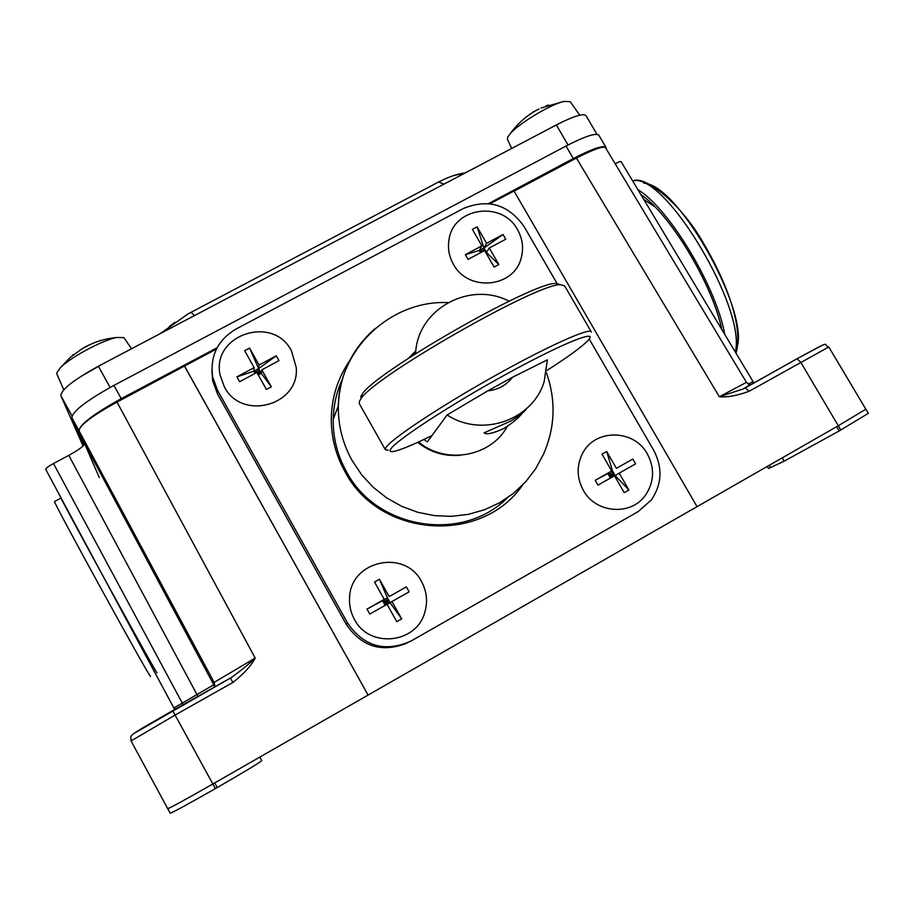 <?xml version="1.0" encoding="UTF-8"?>
<svg xmlns="http://www.w3.org/2000/svg" width="914" height="914" viewBox="0 0 914 914"><rect width="100%" height="100%" fill="white"/><g stroke="black" fill="none" stroke-linecap="round" stroke-linejoin="round"><path stroke-width="1.37" d="M615.145 163.72C618.858 161.812 620.846 161.127 621.097 161.652L621.109 161.698M746.452 382.338L719.329 396.745L743.128 388.987L749.777 384.931L746.452 382.338L605.811 148.182C604.577 145.417 594.774 148.708 576.403 158.053L514.079 191.152M768.491 468.505L784.109 461.193L839.155 430.962L836.641 426.701L368.091 695.074L184.525 366.023L216.401 349.091M489.973 203.765L513.999 191.015L697.039 506.664M184.525 366.023L116.992 402.091C91.948 415.893 79.312 425.49 79.084 430.871L84.556 443.541C84.408 445.724 79.152 449.677 68.79 455.378L53.469 463.547C48.293 466.403 45.711 468.345 45.723 469.362L174.677 709.493L173.877 707.996L175.477 709.036M839.155 430.962L868.3 413.379L865.844 409.232M167.696 808.65C170.484 807.782 185.542 799.556 212.848 783.995L175.111 715.068L131.056 740.934L170.164 813.163C172.986 812.375 188.055 804.183 215.373 788.599L217.224 787.548C244.781 771.656 259.633 762.676 261.77 760.631L259.827 757.089M184.537 366.206L368.091 695.074L212.848 783.995L215.373 788.599M576.403 158.053L719.329 396.745C727.201 397.476 737.107 395.659 749.046 391.306L828.792 346.966L865.832 409.209L838.275 425.764L800.698 362.161L796.985 358.791C835.602 337.792 821.537 345.298 828.792 346.966M228.831 678.976L232.327 676.886C241.982 669.756 249.591 663.473 255.177 658.046L116.992 402.091M754.096 382.955L753.079 381.595L748.28 384.131M173.877 707.996L214.025 684.632L214.162 682.404L255.177 658.046C251.384 665.529 243.969 673.664 232.933 682.45L175.111 715.068L172.712 710.601L230.385 678.062L232.933 682.45M745.298 387.89L796.985 358.791L743.128 388.987L745.424 387.844L749.046 391.306M724.802 334.478C716.245 286.642 669.105 208.449 637.835 189.575M640.828 194.545C670.191 214.013 712.532 284.277 721.763 329.406M98.266 567.194L66.631 508.287M156.991 672.738C157.254 675.332 61.809 501.546 61.044 498.039L60.918 497.662M54.691 501.443L54.497 501.546C54.874 505.271 150.399 679.159 150.524 676.36L150.604 676.303M606.153 148.765L606.096 147.588C603.491 144.96 592.569 148.616 573.318 158.568L488.51 203.605M99.295 477.611L79.015 430.723C79.678 424.587 93.754 413.893 121.242 398.653L217.086 347.754M83.848 445.152L71.863 417.732C72.423 411.403 86.43 400.629 113.907 385.411L566.006 146.046C585.257 136.14 596.225 132.564 598.921 135.329L605.993 147.405M71.978 415.859L60.85 395.648C61.204 389.661 73.714 379.858 98.358 366.228L556.329 124.944C573.615 116.112 583.532 113.039 586.08 115.724L596.979 134.335M60.85 395.648L83.06 445.975M507.476 139.454L507.738 137.066L510.549 133.307C519.62 122.979 550.959 104.219 563.892 101.408L541.099 107.978M579.784 115.164L570.165 101.66L563.892 101.408M548.4 105.03L546.252 105.807M532.611 112.239L539.032 108.972M530.486 113.804L525.95 117.243M116.821 337.472C104.562 338.603 93.125 342.27 82.5 348.497L70.332 357.305L60.541 367.554C70.538 357.225 102.802 340.008 116.821 337.472L123.916 337.643L131.525 348.76M63.763 389.764L56.828 373.975L56.759 372.923L60.541 367.554M82.5 348.497L90.657 344.281M72.926 354.701L73.76 354.461M100.312 340.339L99.637 340.876M557.254 283.831L523.973 226.386C508.241 204.393 488.053 198.429 463.421 208.483L235.778 329.189C217.543 340.191 209.843 356.163 212.688 377.128L217.555 390.381L217.486 393.888L212.665 380.772L211.888 370.376M217.486 393.888L346.292 624.411C361.647 646.758 381.846 652.996 406.879 643.148M217.555 390.381L347.697 623.245C364.012 646.598 385.091 652.55 410.923 641.091L638.223 511.566L651.351 499.958C661.965 484.192 662.764 467.682 653.773 450.431L589.233 339.037M517.598 229.791C522.637 238.851 523.836 248.265 521.186 258.045C514.068 287.887 467.877 292.194 453.378 264.169C449.025 256.377 447.574 248.185 449.014 239.605C453.298 207.238 502.369 200.383 517.598 229.791C502.369 200.383 453.298 207.238 449.014 239.605C447.574 248.185 449.025 256.377 453.378 264.169C467.877 292.194 514.068 287.887 521.186 258.045C523.836 248.265 522.637 238.851 517.598 229.791M291.44 350.839L296.216 367.382C299.986 405.405 241.559 421.411 224.307 386.759L220.16 375.22C210.94 335.061 273.058 314.119 291.44 350.839C273.058 314.119 210.94 335.061 220.16 375.22L224.307 386.759C241.559 421.411 299.986 405.405 296.216 367.382L291.44 350.839M647.398 454.018C634.133 428.906 594.591 428.586 582.447 453.664C576.471 465.786 576.745 477.976 583.281 490.224C595.642 513.588 631.425 516.182 645.672 494.885C654.241 481.827 654.812 468.197 647.398 454.018C634.133 428.906 594.591 428.586 582.447 453.664C576.471 465.786 576.745 477.976 583.281 490.224C595.642 513.588 631.425 516.182 645.672 494.885C654.241 481.827 654.812 468.197 647.398 454.018M421.525 581.567C405.085 548.777 350.77 560.488 349.594 597.356C349.045 605.182 350.668 612.54 354.449 619.429C369.142 648.689 416.624 643.707 424.804 612.277C427.912 601.595 426.815 591.358 421.525 581.567C405.085 548.777 350.77 560.488 349.594 597.356C349.045 605.182 350.668 612.54 354.449 619.429C369.142 648.689 416.624 643.707 424.804 612.277C427.912 601.595 426.815 591.358 421.525 581.567M349.445 361.087C337.849 378.156 331.793 397.122 331.291 417.984C331.097 436.961 335.655 454.841 344.978 471.635C379.127 537.672 481.335 544.973 522.408 485.3M447.14 414.945C481.758 437.966 532.759 420.166 544.161 381.618L547.372 359.842L512.526 377.242L487.71 390.872L447.14 414.945L427.364 441.862L423.856 439.497M507.304 426.438C490.829 456.84 445.758 464.906 418.509 441.988M522.694 412.774C518.387 418.121 512.114 423.365 503.888 428.495C492.954 433.442 486.351 434.893 484.089 432.848L511.097 420.92C520.454 414.945 525.527 410.934 526.304 408.901M415.516 353.718L415.756 351.113C419.183 307.995 470.527 280.952 509.132 301.197M408.649 358.139L415.779 350.85M487.71 390.872C498.027 389.855 506.299 385.308 512.526 377.242M431.968 435.59C412.294 445.221 399.281 450.545 392.917 451.562C390.232 451.904 389.467 451.128 390.632 449.231C395.156 440.994 448.843 405.782 504.528 375.106C560.293 344.304 598.327 328.812 588.662 339.768L587.713 340.831C581.441 347.149 567.788 357.066 546.743 370.57M388.222 450.259L385.308 449.654L385.754 447.826C390.141 439.794 438.012 407.793 492.04 377.391C546.081 346.92 590.398 326.961 591.358 331.953M359.305 403.668L359.419 401.28L360.71 399.144C372.318 377.688 538.152 282.723 560.67 284.711L564.669 285.911L591.209 331.713M559.848 284.791L555.861 283.466C533.742 281.501 373.415 373.312 362.047 394.402L360.779 396.493M477.097 226.855L472.378 229.368L481.872 245.832L465.363 254.663L468.082 259.382L484.591 250.539L494.108 267.048L498.816 264.512L484.934 250.996L477.097 226.855L486.591 243.318L503.031 234.51L483.963 248.002L486.591 243.318M503.031 234.51L505.75 239.217L489.298 248.014L498.816 264.512M486.019 253.007L489.298 248.014M485.768 252.572L486.659 252.664L483.963 248.002L479.302 250.493L481.872 245.832M480.57 252.698L479.302 250.493L483.963 248.002L482.855 251.476M482.009 251.921L479.302 250.493L465.363 254.663M482.329 251.75L481.267 249.91M606.69 451.493L601.983 454.132L611.706 470.984L595.208 480.296L597.985 485.128L614.482 475.806L624.216 492.692L628.923 490.03L613.328 473.658L606.69 451.493L616.402 468.334L632.831 459.068L616.402 468.334M632.831 459.068L635.607 463.866L619.178 473.144L628.923 490.03M614.619 476.045L619.178 473.144M609.238 475.966L610.998 474.972L615.259 475.68L612.506 470.904L607.844 473.543L611.706 470.984M612.22 477.085L610.998 474.972L613.328 473.658M610.461 478.079L607.844 473.543L612.506 470.904L610.632 477.976M609.627 472.584L610.998 474.972L607.844 473.543L595.208 480.296M379.424 579.236L374.512 582.001L384.246 599.344L366.994 609.078L369.782 614.048L387.033 604.303L396.79 621.691L401.703 618.904L388.541 600.589L379.424 579.236L389.158 596.568L406.342 586.879L389.158 596.568M406.342 586.879L409.129 591.826L391.946 601.526L401.703 618.904M387.17 604.554L391.946 601.526M383.937 603.183L386.108 601.96L390.164 602.852L387.41 597.939L384.246 599.344M387.467 604.383L386.108 601.96L388.541 600.589M385.16 605.365L382.543 600.692L387.41 597.939L385.377 605.239M384.737 599.515L386.108 601.96L382.543 600.692L366.994 609.078M249.579 348.074L244.655 350.702L254.161 367.634L236.897 376.876L239.617 381.732L256.88 372.478L266.42 389.455L271.332 386.816L259.896 371.518L249.579 348.074L259.085 365.006L276.279 355.809L258.616 368.616L259.085 365.006M276.279 355.809L278.998 360.642L261.804 369.85L271.332 386.816M258.308 375.014L261.313 373.403L261.804 369.85M257.165 372.981L261.313 373.403L258.616 368.616L253.749 371.221L254.161 367.634M258.605 374.854L257.462 372.821L259.896 371.518M255.017 373.483L253.749 371.221L258.616 368.616L257.325 373.266M256.126 370.421L256.948 372.604M256.788 372.535L253.749 371.221L236.897 376.876M214.264 684.449L214.847 685.511M836.641 426.701L838.275 425.764L840.789 430.026M796.779 358.871L821.972 345.423M133.181 733.919L226.238 680.427M214.55 686.265L84.556 443.541M215.053 686.734L214.162 682.404L79.084 430.871M214.139 687.248L214.379 682.884M217.224 787.548L214.699 782.932M183.154 704.717L53.469 463.547M197.95 696.377L68.79 455.378M214.607 686.985L214.242 685.089M770.628 467.671L769.245 465.306M784.109 461.193L782.178 457.891M735.29 351.959C746.601 309.583 666.614 174.974 634.019 180.618L632.511 180.686M735.507 350.53C754.073 320.277 679.388 183.885 643.89 183.223M566.006 146.046L573.318 158.568M113.907 385.411L121.242 398.653M71.863 417.732L79.015 430.723M453.961 175.477L465.169 172.975M436.903 182.88L438.629 181.977L443.953 184.148M190.306 312.679L191.015 312.302L194.511 315.57M174.757 322.311L169.501 326.447L166.862 330.137M110.114 387.456L98.358 366.228M568.028 144.983L556.329 124.944M563.332 121.436L549.394 128.6M104.127 363.189L80.798 376.477M347.697 623.245L346.292 624.411M460.313 455.275C444.49 456.6 430.277 452.304 417.675 442.376M546.389 372.798C556.135 400.298 555.186 427.409 543.533 454.144L535.673 468.756L525.573 481.941L513.462 493.366L499.627 502.734L484.42 509.795L468.208 514.376L451.413 516.341L434.436 515.645L417.732 512.274L401.703 506.333L386.782 497.97L373.335 487.379L361.704 474.846L352.187 460.679C342.659 443.53 338.043 425.273 338.329 405.907C338.888 348.622 391.455 299.849 447.986 302.603M375.334 328.4C351.97 348.737 339.631 374.569 338.329 405.907L333.233 419.149C332.947 437.749 337.369 455.298 346.509 471.773C376.717 529.366 462.324 542.973 507.236 497.981M342.83 378.282C336.786 391.169 333.576 404.788 333.233 419.149C333.553 405.165 336.581 391.866 342.339 379.264M621.086 161.652L753.079 381.595M131.056 740.934C131.102 735.279 127.983 737.107 142.173 728.218L172.712 710.601M173.866 707.962L45.723 469.362M214.23 685.043L214.367 682.838M768.503 468.528L767.28 466.426M736.021 353.17C743.322 328.286 727.898 284.265 702.935 242.21C679.068 200.806 644.324 176.265 634.019 180.618L632.648 180.926M643.742 199.412L654.881 206.793M721.546 328.457L721.626 329.189M54.497 501.546L61.044 498.039M160.27 333.61L188.135 313.845L438.617 181.977C448.408 176.962 457.103 173.968 464.689 172.997L465.466 172.826M578.322 155.974L578.802 156.797M507.361 139.202L511.691 148.468M534.907 111.2C525.219 116.855 517.107 124.224 510.549 133.307M101.18 410.352L101.534 410.98M212.688 377.128L212.665 380.772M415.756 351.113L413.779 354.826M359.202 403.485L385.308 449.654M362.047 394.402L360.71 399.144M555.861 283.466L560.67 284.711"/></g></svg>
